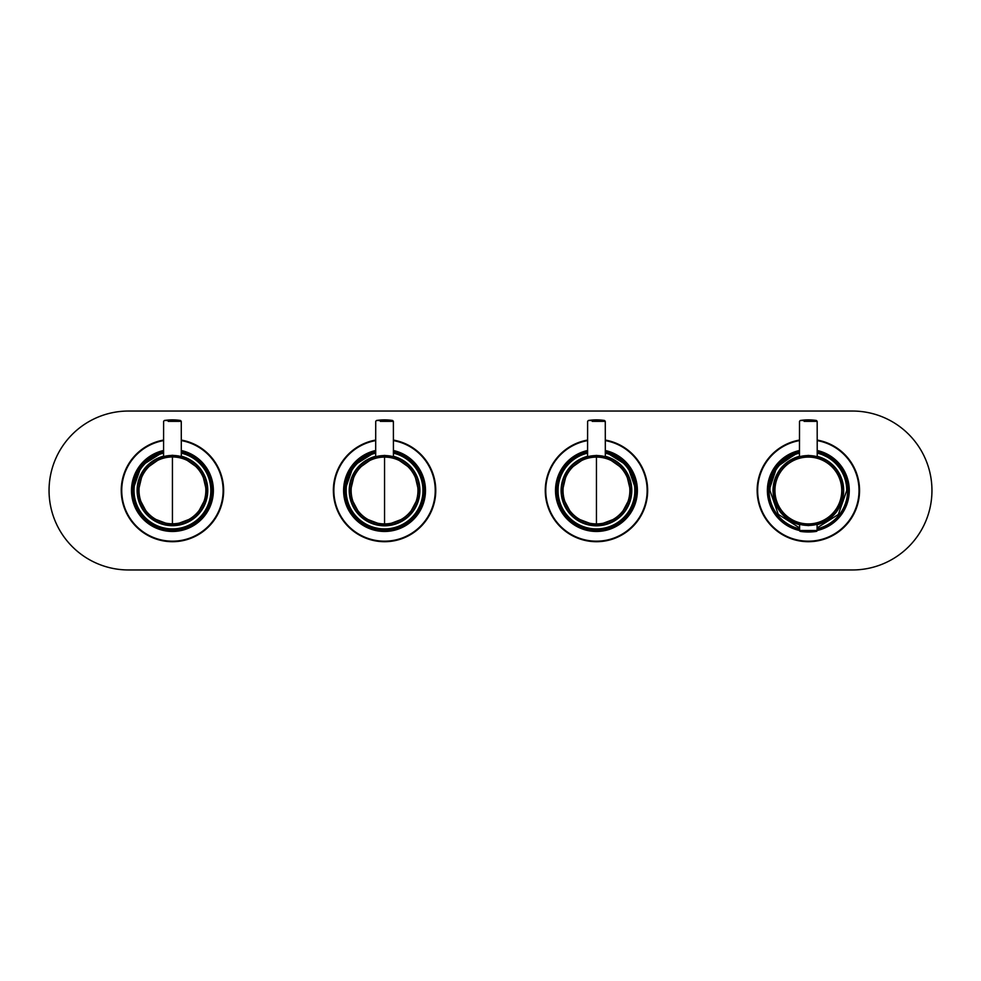 <?xml version="1.0" encoding="UTF-8"?>
<svg xmlns="http://www.w3.org/2000/svg" width="981" height="981" viewBox="0 0 981 981"><rect width="100%" height="100%" fill="white"/><g stroke="black" fill="none" stroke-linecap="round" stroke-linejoin="round"><path stroke-width="1.47" d="M852.489 569.961A79.461 79.461 0 0 0 931.95 490.5A79.461 79.461 0 0 0 852.489 411.039L128.511 411.039A79.461 79.461 0 0 0 49.05 490.5A79.461 79.461 0 0 0 128.511 569.961L852.489 569.961M817.173 456.3A35.316 35.316 0 0 1 817.087 524.712L836.217 512.18L843.66 490.549L836.278 468.893L817.173 456.3M808.344 455.405L817.21 456.606L808.344 455.515L799.478 456.606L808.344 455.405L817.21 456.594L808.344 455.515L799.478 456.606L808.344 455.405M808.344 455.564L808.344 455.564A34.936 34.936 0 0 1 843.28 490.598A34.936 34.936 0 0 1 808.344 525.436L817.21 524.406L808.344 525.595L799.478 524.394L808.344 525.485L817.21 524.394L808.344 525.595L799.478 524.406L808.344 525.436A34.936 34.936 0 0 1 773.408 490.402A34.936 34.936 0 0 1 808.344 455.564A34.936 34.936 0 0 0 773.408 490.402A34.936 34.936 0 0 0 808.344 525.436L808.344 523.915A33.415 33.415 0 0 0 841.759 490.5A33.415 33.415 0 0 0 808.344 457.085A33.415 33.415 0 0 0 774.929 490.5A33.415 33.415 0 0 0 808.344 523.915A33.415 33.415 0 0 0 841.759 490.5A33.415 33.415 0 0 0 808.344 457.085A33.415 33.415 0 0 0 774.929 490.5A33.415 33.415 0 0 0 808.344 523.915L808.344 525.436A34.936 34.936 0 0 0 843.28 490.598A34.936 34.936 0 0 0 808.344 455.564L808.344 457.085L808.344 455.564M799.601 524.712A35.316 35.316 0 0 1 799.515 456.3L780.41 468.893L773.028 490.549L780.471 512.18L799.601 524.712M799.466 456.606L799.515 421.364L800.263 420.493L812.219 420.493L804.469 420.493M804.113 421.364L817.173 421.364L817.222 456.606M596.448 455.564L587.582 456.606L596.448 455.405L605.314 456.606L596.448 455.515L587.582 456.606L596.448 455.405L605.314 456.594L596.448 455.564A34.936 34.936 0 0 1 631.384 490.598A34.936 34.936 0 0 1 596.448 525.436L596.448 525.816A35.316 35.316 0 0 1 587.619 456.3L567.214 470.684L561.414 494.951L573.1 516.999L596.448 525.816A35.316 35.316 0 0 0 605.277 456.3L625.682 470.684L631.482 494.951L619.796 516.999L596.448 525.816L596.448 457.085A33.415 33.415 0 0 0 563.033 490.5A33.415 33.415 0 0 0 596.448 523.915L596.448 457.085A33.415 33.415 0 0 0 563.033 490.5A33.415 33.415 0 0 0 596.448 523.915A33.415 33.415 0 0 0 629.863 490.5A33.415 33.415 0 0 0 596.448 457.085L596.448 455.564A34.936 34.936 0 0 0 561.512 490.402A34.936 34.936 0 0 0 596.448 525.436A34.936 34.936 0 0 0 631.384 490.598A34.936 34.936 0 0 0 596.448 455.564L596.448 457.085A33.415 33.415 0 0 1 629.863 490.5A33.415 33.415 0 0 1 596.448 523.915L596.448 525.436A34.936 34.936 0 0 1 561.512 490.402A34.936 34.936 0 0 1 596.448 455.564M587.57 456.606L587.619 421.364L588.367 420.493L604.529 420.493A52.974 52.974 0 0 0 588.367 420.493M592.217 421.364L605.277 421.364L605.326 456.606M384.552 455.564L375.686 456.606L384.552 455.405L393.418 456.606L384.552 455.515L375.686 456.606L384.552 455.405L393.418 456.594L384.552 455.564A34.936 34.936 0 0 1 419.488 490.598A34.936 34.936 0 0 1 384.552 525.436L384.552 525.816A35.316 35.316 0 0 1 375.723 456.3L355.318 470.684L349.518 494.951L361.204 516.999L384.552 525.816A35.316 35.316 0 0 0 393.381 456.3L413.786 470.684L419.586 494.951L407.9 516.999L384.552 525.816L384.552 457.085A33.415 33.415 0 0 0 351.137 490.5A33.415 33.415 0 0 0 384.552 523.915L384.552 457.085A33.415 33.415 0 0 0 351.137 490.5A33.415 33.415 0 0 0 384.552 523.915A33.415 33.415 0 0 0 417.967 490.5A33.415 33.415 0 0 0 384.552 457.085L384.552 455.564A34.936 34.936 0 0 0 349.616 490.402A34.936 34.936 0 0 0 384.552 525.436A34.936 34.936 0 0 0 419.488 490.598A34.936 34.936 0 0 0 384.552 455.564L384.552 457.085A33.415 33.415 0 0 1 417.967 490.5A33.415 33.415 0 0 1 384.552 523.915L384.552 525.436A34.936 34.936 0 0 1 349.616 490.402A34.936 34.936 0 0 1 384.552 455.564M375.674 456.606L375.723 421.364L376.471 420.493L388.427 420.493L380.677 420.493M380.321 421.364L393.381 421.364L393.43 456.606M172.435 455.442L163.569 456.484L172.435 455.282L181.313 456.484L172.435 455.392L163.569 456.484L172.435 455.282L181.301 456.472L172.435 455.442A34.936 34.936 0 0 1 207.371 490.475A34.936 34.936 0 0 1 172.435 525.313L172.435 525.693A35.316 35.316 0 0 1 163.606 456.177L143.214 470.561L137.401 494.829L149.087 516.877L172.435 525.693A35.316 35.316 0 0 0 181.264 456.177L201.669 470.561L207.469 494.829L195.783 516.877L172.435 525.693L172.435 456.962A33.415 33.415 0 0 0 139.02 490.377A33.415 33.415 0 0 0 172.435 523.793L172.435 456.962A33.415 33.415 0 0 0 139.02 490.377A33.415 33.415 0 0 0 172.435 523.793A33.415 33.415 0 0 0 205.851 490.377A33.415 33.415 0 0 0 172.435 456.962L172.435 455.442A34.936 34.936 0 0 0 137.512 490.279A34.936 34.936 0 0 0 172.435 525.313A34.936 34.936 0 0 0 207.371 490.475A34.936 34.936 0 0 0 172.435 455.442L172.435 456.962A33.415 33.415 0 0 1 205.851 490.377A33.415 33.415 0 0 1 172.435 523.793L172.435 525.313A34.936 34.936 0 0 1 137.512 490.279A34.936 34.936 0 0 1 172.435 455.442M163.569 456.484L163.606 421.364L164.354 420.493L180.516 420.493A52.974 52.974 0 0 0 164.354 420.493M168.205 421.364L181.264 421.364L181.313 456.484M393.381 450.855A40.613 40.613 0 0 1 384.552 531.113A40.613 40.613 0 0 1 375.723 450.855M817.173 450.855A40.613 40.613 0 0 1 817.087 530.157M799.601 530.157A40.613 40.613 0 0 1 799.515 450.855M605.277 450.855A40.613 40.613 0 0 1 596.448 531.113A40.613 40.613 0 0 1 587.619 450.855M768.613 490.5A39.73 39.73 0 0 0 799.601 529.262A39.73 39.73 0 0 1 799.515 451.763L777.283 465.73L768.613 490.5M817.087 529.262A39.73 39.73 0 0 0 817.173 451.763A39.73 39.73 0 0 1 817.087 529.262M181.264 450.855A40.613 40.613 0 0 1 172.435 531.113A40.613 40.613 0 0 1 163.606 450.855M333.344 490.5A51.208 51.208 0 0 1 375.723 440.064A51.208 51.208 0 0 0 384.442 541.708A51.208 51.208 0 0 0 435.76 490.5A51.208 51.208 0 0 0 393.381 440.064A51.208 51.208 0 0 1 435.76 490.5M375.723 450.5A40.969 40.969 0 0 0 384.552 531.469A40.969 40.969 0 0 0 393.381 450.5M424.283 490.5A39.73 39.73 0 0 0 393.381 451.763A39.73 39.73 0 0 1 384.552 530.231A39.73 39.73 0 0 1 344.822 490.5A39.73 39.73 0 0 0 384.552 530.231A39.73 39.73 0 0 0 424.283 490.5M375.723 451.763L353.491 465.73L344.822 490.5A39.73 39.73 0 0 1 375.723 451.763M757.136 490.5A51.208 51.208 0 0 1 799.515 440.064A51.208 51.208 0 0 0 808.234 541.708A51.208 51.208 0 0 0 859.552 490.5A51.208 51.208 0 0 0 817.173 440.064A51.208 51.208 0 0 1 859.552 490.5M799.515 450.5A40.969 40.969 0 0 0 799.601 530.525A0.883 0.883 0 0 0 800.349 531.395L800.349 531.395A52.974 52.974 0 0 0 816.339 531.395A52.974 52.974 0 0 1 800.349 531.395L816.339 531.395A0.883 0.883 0 0 0 817.087 530.513A40.969 40.969 0 0 0 817.173 450.5M596.448 541.708A51.208 51.208 0 0 0 647.46 494.927A51.208 51.208 0 0 0 605.277 440.064A51.208 51.208 0 0 1 647.46 494.927A51.208 51.208 0 0 1 596.227 541.708A51.208 51.208 0 0 1 587.619 440.064M587.619 450.5A40.969 40.969 0 0 0 596.448 531.469A40.969 40.969 0 0 0 605.277 450.5M596.448 530.231A39.73 39.73 0 0 0 636.178 490.5L627.509 465.73L605.277 451.763A39.73 39.73 0 0 1 596.448 530.231A39.73 39.73 0 0 1 556.717 490.5A39.73 39.73 0 0 0 596.448 530.231M587.619 451.763A39.73 39.73 0 0 0 556.717 490.5A39.73 39.73 0 0 1 587.619 451.763M843.476 472.916L832.636 459.623L817.173 452.216A39.289 39.289 0 0 1 817.087 528.808M796.915 452.915L776.78 467.103L769.055 490.5A39.289 39.289 0 0 1 799.515 452.216A39.289 39.289 0 0 0 799.601 528.808M817.087 527.901L838.35 514.473L846.75 490.5A38.406 38.406 0 0 0 817.173 453.124M635.737 490.5A39.289 39.289 0 0 1 596.301 529.789A39.289 39.289 0 0 1 587.619 452.216A39.289 39.289 0 0 0 596.301 529.789A39.289 39.289 0 0 0 605.277 452.216A39.289 39.289 0 0 1 635.737 490.5M423.841 490.5A39.289 39.289 0 0 1 384.405 529.789A39.289 39.289 0 0 1 375.723 452.216A39.289 39.289 0 0 0 384.405 529.789A39.289 39.289 0 0 0 393.381 452.216A39.289 39.289 0 0 1 423.841 490.5M799.601 524.43L799.601 530.513L817.087 530.513L817.087 524.43M121.227 490.5A51.208 51.208 0 0 1 163.606 440.064A51.208 51.208 0 0 0 172.325 541.708A51.208 51.208 0 0 0 223.643 490.5A51.208 51.208 0 0 0 181.264 440.064A51.208 51.208 0 0 1 223.643 490.5M163.606 450.5A40.969 40.969 0 0 0 172.435 531.469A40.969 40.969 0 0 0 181.264 450.5M212.166 490.5A39.73 39.73 0 0 0 181.264 451.763A39.73 39.73 0 0 1 172.435 530.231A39.73 39.73 0 0 1 132.705 490.5A39.73 39.73 0 0 0 172.435 530.231A39.73 39.73 0 0 0 212.166 490.5M163.606 451.763L141.374 465.73L132.705 490.5A39.73 39.73 0 0 1 163.606 451.763M211.724 490.5A39.289 39.289 0 0 1 172.288 529.789A39.289 39.289 0 0 1 163.606 452.216A39.289 39.289 0 0 0 172.288 529.789A39.289 39.289 0 0 0 181.264 452.216A39.289 39.289 0 0 1 211.724 490.5M375.723 440.592A50.681 50.681 0 0 0 384.442 541.181A50.681 50.681 0 0 0 435.233 490.5A50.681 50.681 0 0 0 393.381 440.592M799.515 440.592A50.681 50.681 0 0 0 808.234 541.181A50.681 50.681 0 0 0 859.025 490.5A50.681 50.681 0 0 0 817.173 440.592M587.619 440.592A50.681 50.681 0 0 0 596.448 541.181A50.681 50.681 0 0 0 605.277 440.592M817.173 452.216A39.289 39.289 0 0 1 847.633 490.5M799.515 453.124A38.406 38.406 0 0 0 769.938 490.5L778.252 514.363L799.601 527.901M605.277 453.124A38.406 38.406 0 0 1 596.301 528.906A38.406 38.406 0 0 1 587.619 453.124M393.381 453.124A38.406 38.406 0 0 1 384.405 528.906A38.406 38.406 0 0 1 375.723 453.124M808.344 419.868A52.974 25.396 -90 0 1 812.219 420.493L816.425 420.493A52.974 52.974 0 0 0 800.263 420.493M384.552 419.868A52.974 25.396 -90 0 1 388.427 420.493L392.633 420.493A52.974 52.974 0 0 0 376.471 420.493M600.323 420.493A52.974 25.396 -90 0 0 596.448 419.868M163.606 440.592A50.681 50.681 0 0 0 172.325 541.181A50.681 50.681 0 0 0 223.116 490.5A50.681 50.681 0 0 0 181.264 440.592M181.264 453.124A38.406 38.406 0 0 1 172.3 528.906A38.406 38.406 0 0 1 163.606 453.124M176.31 420.493A52.974 25.396 -90 0 0 172.435 419.868M817.173 421.364L816.425 420.493M393.381 421.364L392.633 420.493M605.277 421.364L604.529 420.493M181.264 421.364L180.516 420.493"/></g></svg>
